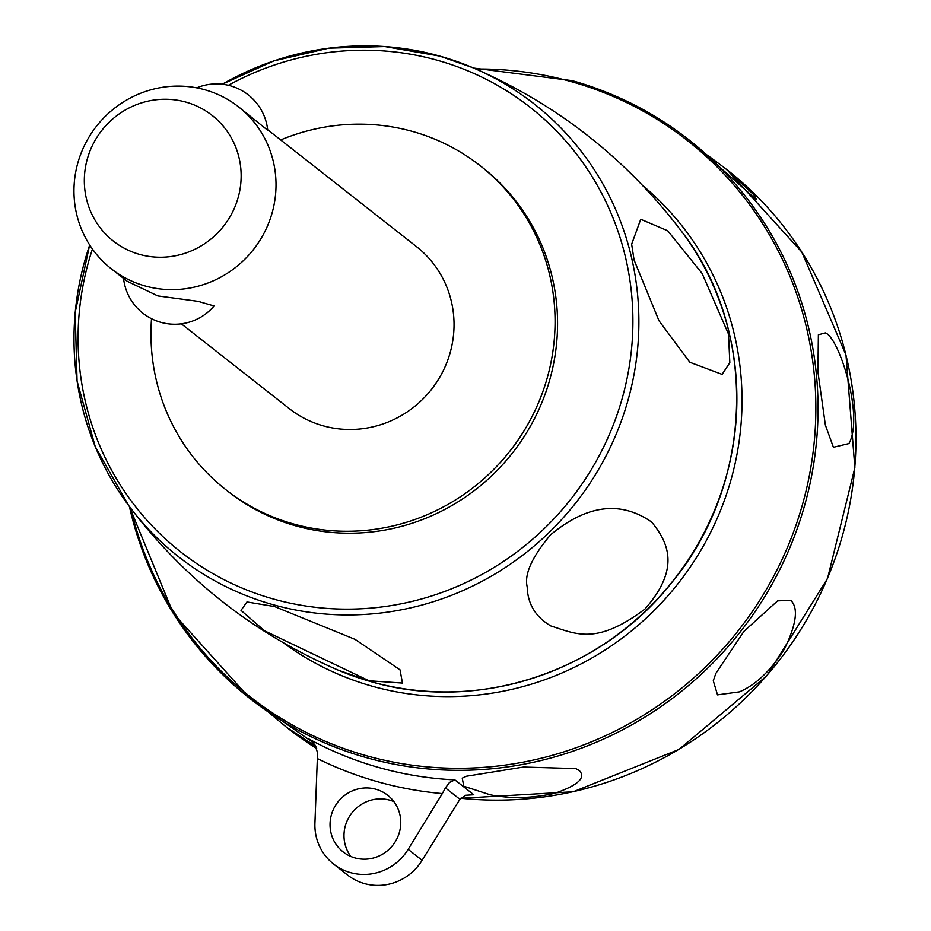 <?xml version="1.0" encoding="UTF-8"?>
<svg xmlns="http://www.w3.org/2000/svg" width="931" height="931" viewBox="0 0 931 931"><rect width="100%" height="100%" fill="white"/><g stroke="black" fill="none" stroke-linecap="round" stroke-linejoin="round"><path stroke-width="1.4" d="M145.178 285.98A102.98 99.815 128.2 0 1 111.383 268.85A102.98 99.815 128.2 0 1 85.861 142.687A102.98 99.815 128.2 0 1 204.797 89.76A102.98 99.815 128.2 0 1 238.604 106.89A102.98 99.815 128.2 0 1 264.113 233.053A102.98 99.815 128.2 0 1 145.178 285.98M267.651 129.712L416.623 246.738A102.98 99.815 128.2 0 1 442.144 372.9A102.98 99.815 128.2 0 1 323.208 425.828A102.98 99.815 128.2 0 1 289.401 408.697L181.347 323.813M111.383 268.85L127.151 281.232L157.828 295.918L198.14 301.353L214.095 305.95A51.484 51.484 0 0 1 123.567 278.427M139.603 254.396A79.926 77.471 128.2 0 1 87.817 157.234A79.926 77.471 128.2 0 1 185.874 102.096A79.926 77.471 128.2 0 1 237.661 199.257A79.926 77.471 128.2 0 1 139.603 254.396M196.697 87.851A51.484 51.484 0 0 1 267.709 130.27L238.604 106.89M280.673 139.941A205.949 199.618 128.2 0 1 480.233 165.753A205.949 199.618 128.2 0 1 546.078 381.85A205.949 199.618 128.2 0 1 225.791 489.671A205.949 199.618 128.2 0 1 151.52 318.705M480.233 165.753L482.724 167.72A205.949 199.618 128.2 0 1 548.568 383.805A205.949 199.618 128.2 0 1 228.281 491.626L225.791 489.671M274.657 606.581L355.048 639.364L400.051 669.866L402.448 683.063L369.013 680.782L264.544 630.799L241.013 610.375L246.971 601.95L274.657 606.581M634.081 259.993L631.649 244.201L640.737 219.274L667.725 230.772L702.149 273.493L728.519 334.124L729.823 362.671L722.107 374.39L689.813 362.252L658.997 320.764L634.081 259.993M550.57 534.825C592.36 500.284 625.329 503.904 651.607 522C669.47 543.704 679.56 569.481 644.997 609.014C596.434 645.369 576.429 634.058 550.873 625.958C535.546 616.927 527.656 603.893 527.202 586.879C524.13 574.45 531.915 557.099 550.57 534.825M642.902 185.676A290.903 281.965 128.2 0 1 729.322 485.563A290.903 281.965 128.2 0 1 283.664 642.995M579.257 770.507C586.181 777.664 578.128 785.229 555.097 793.2C531.997 798.402 510.281 798.903 489.939 794.713L463.801 786.23L462.242 778.153L466.408 776.233L523.583 767.039L575.812 768.599L579.257 770.507M790.756 600.332C798.6 607.908 796.505 624.131 784.449 649C770.798 670.646 755.786 684.937 739.389 691.873L717.498 694.863L713.286 680.782L715.858 673.392L743.95 631.334L777.594 600.867L790.756 600.332M315.83 746.418L286.62 727.332L270.13 713.565M129.421 506.545A355.27 344.342 -51.8 0 0 250.02 698.576L313.305 742.67M454.875 779.887A355.27 344.342 128.2 0 1 379.301 767.644A355.27 344.342 128.2 0 1 308.755 738.911L314.818 744.66L317.308 751.98L317.343 758.544A368.141 356.817 -51.8 0 0 378.067 781.865A368.141 356.817 -51.8 0 0 442.318 793.584L445.414 787.894L459.891 799.275L465.826 795.249L473.798 794.76L454.875 779.887L449.522 782.436L445.414 787.894M459.891 799.275L422.115 860.291A51.484 49.902 128.2 0 1 347.542 875.012L333.601 864.049A51.484 49.902 128.2 0 1 314.922 823.19L317.343 758.544M442.318 793.584L408.162 849.34A51.484 49.902 128.2 0 1 333.601 864.049M399.19 833.036A36.041 34.936 128.2 0 1 343.132 851.912A36.041 34.936 128.2 0 1 331.611 814.09A36.041 34.936 128.2 0 1 387.668 795.225A36.041 34.936 128.2 0 1 399.19 833.036M393.906 801.626A36.041 34.936 -51.8 0 0 345.564 825.052A36.041 34.936 -51.8 0 0 350.836 856.462M707.374 155.116L725.54 168.581L754.343 195.289L756.472 199.711L688.94 139.836A355.27 344.342 -51.8 0 0 572.321 80.718M825.343 332.914C838.912 336.987 864.399 416.762 848.897 443.587L833.408 447.276L825.378 425.106L817.942 372.004L818.372 334.776L825.343 332.914M228.351 85.291A282.745 274.051 128.2 0 1 437.349 60.271A282.745 274.051 128.2 0 1 620.558 403.996A282.745 274.051 128.2 0 1 273.656 599.075A282.745 274.051 128.2 0 1 92.437 249.043M89.702 245.016A287.888 279.032 -51.8 0 0 128.641 505.51A287.888 279.032 -51.8 0 0 273.097 604.696A287.888 279.032 -51.8 0 0 626.307 406.079A287.888 279.032 -51.8 0 0 472.622 67.614A287.888 279.032 -51.8 0 0 439.769 56.104M682.237 232.285A287.888 279.032 128.2 0 1 724.318 483.061A287.888 279.032 128.2 0 1 371.108 681.69A287.888 279.032 128.2 0 1 338.256 670.169L371.143 681.701C477.312 712.925 601.356 672.054 671.6 582.759C754.005 483.934 758.672 331.285 682.237 232.285C626.877 158.922 557.006 104.028 472.622 67.614L439.735 56.093A287.888 279.032 -51.8 0 0 222.265 84.232M475.904 69.022A353.757 342.876 128.2 0 1 571.18 81.602A353.757 342.876 128.2 0 1 800.404 511.643A353.757 342.876 128.2 0 1 366.372 755.704A353.757 342.876 128.2 0 1 130.782 508.373M129.328 506.429L173.259 613.25L250.02 698.576A355.27 344.342 -51.8 0 0 366.639 757.694A355.27 344.342 -51.8 0 0 802.522 512.585A355.27 344.342 -51.8 0 0 688.94 139.836C654.004 112.488 615.1 92.774 572.228 80.66L473.67 68.068M308.755 738.911L312.688 742.007M469.631 794.527A355.27 344.342 -51.8 0 0 473.798 794.76M316.703 748.605A355.27 344.342 128.2 0 1 287.97 728.391L316.703 748.617M460.752 798.298L573.31 791.746L678.99 749.443L766.772 675.825L827.508 578.547L854.867 467.758L845.988 355.002L801.8 252.045L726.89 169.64A355.27 344.342 128.2 0 1 840.46 542.389A355.27 344.342 128.2 0 1 460.798 798.251M422.115 860.291L408.162 849.34M89.655 244.934L75.167 312.444L77.064 381.012L95.241 446.647L128.641 505.51C184.001 578.873 253.872 633.755 338.256 670.169M439.735 56.093L384.817 46.55L328.783 48.168L273.83 60.899L222.148 84.221"/></g></svg>
